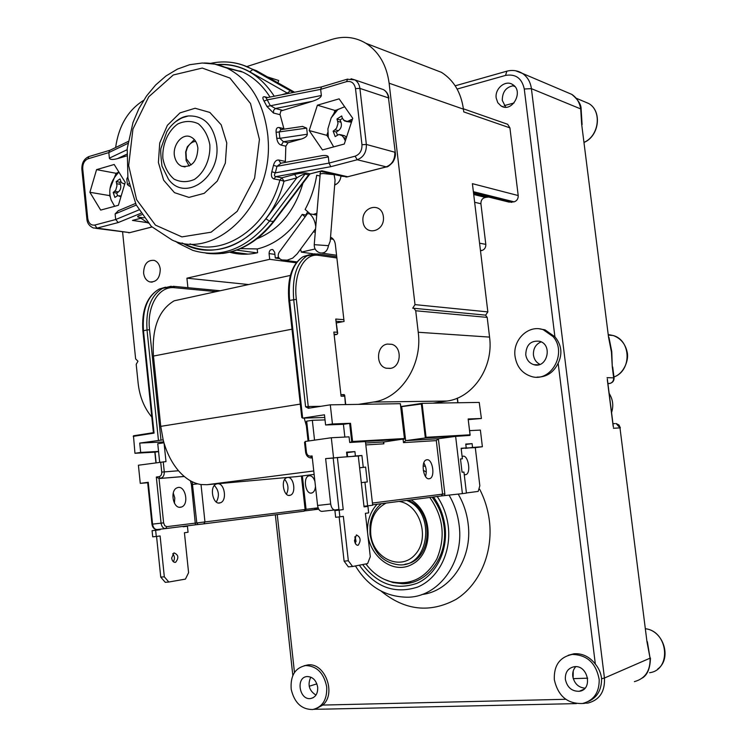 <?xml version="1.0" encoding="UTF-8"?>
<svg xmlns="http://www.w3.org/2000/svg" width="747" height="747" viewBox="0 0 747 747"><rect width="100%" height="100%" fill="white"/><g stroke="black" fill="none" stroke-linecap="round" stroke-linejoin="round"><path stroke-width="1.12" d="M609.16 393.436C612.923 399.384 613.726 405.761 611.569 412.568M377.114 504.244C371.997 509.743 368.906 516.579 367.851 524.749C364.05 551.772 390.961 576.367 412.204 564.246C433.988 553.069 433.241 512.629 411.027 499.874M404.949 564.218C432.728 561.202 435.212 510.285 408.021 500.257M355.301 537.392L356.048 541.622M365.899 563.92C372.239 572.473 380.036 578.262 389.308 581.297C409.589 586.208 425.416 578.776 436.808 559.008C445.782 537.364 443.447 516.849 429.786 497.455M411.195 582.623L403.604 583.398L397.89 582.968M381.372 503.693C375.022 508.94 371.231 516.121 370.008 525.234L369.98 534.264C373.351 552.659 383.024 562.846 399.01 564.835C429.534 567.393 436.313 511.434 406.667 500.434M183.09 526.383L187.432 526.261L188.057 532.256L184.425 532.742L188.589 572.688L185.443 579.102L168.822 582.016L164.321 576.805L160.11 535.954L156.272 536.467L155.637 530.286L160.157 529.716L160.101 529.203M173.257 492.973L174.789 497.96L174.424 503.179M171.642 558.046L173.939 552.855C178.468 554.666 179.037 557.804 175.648 562.276C173.556 562.584 172.221 561.174 171.642 558.046M173.341 561.716C174.975 558.887 174.761 556.226 172.716 553.742M183.127 526.747L187.432 526.261M164.321 576.805L160.745 577.114L165.255 582.315L168.822 582.016M160.745 577.114L156.562 536.43M155.637 530.286L152.08 530.678L152.715 536.841L156.272 536.467M152.08 530.678L160.157 529.716M156.599 530.099L156.543 529.539C154.013 529.221 152.491 527.438 151.958 524.189L152.556 524.123L148.251 482.291L147.654 482.394L151.958 524.189M147.691 482.739L140.268 483.365L148.251 482.291M156.076 462.71L154.984 452.15L134.955 453.28L140.688 452.43L139.726 443.074L163.163 439.852L164.079 443.176L165.993 461.599L138.41 465.222L140.268 483.365M164.079 443.176C167.393 454.139 172.212 463.336 178.524 470.759C185.489 478.706 192.987 483.3 201.018 484.542L206.966 484.71L313.759 470.974M306.382 425.846L304.216 418.087M297.035 476.577L206.966 484.71M163.163 439.852L160.754 426.36L153.462 356.058C151.716 328.428 158.625 310.014 174.172 300.808L185.919 298.249M287.604 477.482C293.879 476.465 296.466 493.506 290.294 495.224C283.86 497.997 280.19 479.602 286.792 477.66L287.604 477.482M217.452 483.776C224.604 482.646 227.424 500.705 220.412 502.759C213.044 505.971 208.852 486.344 216.415 484.009L217.452 483.776M425.51 476.493C426.892 471.712 426.332 467.164 423.829 462.869M359.615 467.753L364.05 506.886L367.935 506.382L368.673 512.89L365.386 513.338L370.288 556.683L367.617 563.593L352.584 566.497L348.335 560.773L343.349 516.364L339.876 516.84L339.119 510.126L343.218 509.594L337.383 457.509L358.289 455.987L359.615 467.753L365.619 467.09L359.624 467.855M355.572 543.844L354.909 536.682M354.48 540.539L356.422 534.945C360.596 536.99 361.203 540.398 358.243 545.189C356.347 545.487 355.096 543.937 354.48 540.539M364.041 506.811L367.935 506.382M348.335 560.773L344.106 561.146L348.354 566.861L352.584 566.497M344.106 561.146L339.147 516.915M339.119 510.126L334.899 510.584L335.655 517.288L339.876 516.84M334.899 510.584L343.218 509.594M339.017 510.052L333.19 458.07L337.383 457.509M338.942 509.426L335.011 509.93C332.788 509.827 331.351 507.848 330.688 503.992L325.627 458.621L343.396 457.071M325.627 458.621L333.19 458.07M346.617 452.691L347.131 452.654L347.588 456.762M336.505 322.909L344.078 321.453L335.338 244.372C334.843 240.851 333.237 238.433 330.529 237.126M444.838 493.879L442.579 494.15L441.337 495.971L444.652 495.588L444.838 493.879L438.368 438.713L405.649 440.655L403.483 442.626L436.304 440.609L438.368 438.713L455.633 436.379L469.891 435.408L470.04 434.81L426.051 437.303L425.332 437.966L469.891 435.408M400.765 406.751L421.364 403.996L425.332 437.966L405.649 440.655L401.886 408.105L401.587 406.984L400.84 407.367M421.364 403.996L422.092 403.343L479.229 402.409L481.404 418.488L468.304 419.618M444.652 495.588L462.393 493.618L455.633 436.379M301.769 417.461L302.656 418.133L324.459 414.8L325.599 424.978L332.443 423.96L330.295 404.827L400.327 403.688L404.482 438.863L384.238 441.925L383.51 442.84L383.893 443.83L383.706 442.177M365.619 467.09L367.309 481.964L364.938 482.207L367.627 505.868L372.669 505.215L365.442 441.57L349.699 442.485L349.054 436.846L331.304 437.751L305.243 441.468L304.543 442.485M404.36 438.536L352.584 441.468L349.699 442.485M429.161 478.78C423.465 479.91 420.608 461.665 426.21 459.928L426.948 459.75C432.653 458.798 435.417 476.903 429.824 478.622L429.161 478.78M368.925 472.216L369.522 477.482M184.285 476.502L159.036 478.528L156.319 477.034L159.018 476.67L160.381 478.341C163.079 477.622 164.377 475.447 164.275 471.824L163.238 461.777M308.866 440.954L306.672 421.168L305.981 422.204M469.611 430.636L480.386 430.085L482.375 446.734L475.297 447.649L479.835 485.765L478.201 491.405L466.417 492.964M315.075 253.756L307.25 255.698C296.503 262.841 291.984 277.464 293.692 299.575L305.588 406.788L308.483 408.254L330.295 404.827M306.672 421.168L312.33 420.309L314.543 440.142M325.029 419.898L312.33 420.309M341.202 394.621L344.666 395.163L345.422 404.585M334.469 334.88L336.981 334.413L337.691 333.405L337.261 332.266L333.844 332.051L341.08 396.209L344.479 396.181M337.681 333.274L335.767 319.053L337.261 332.266M153.387 432.662L133.47 435.8L134.955 453.28M171.184 286.25L159.12 289.117C147.346 296.185 142.126 310.042 143.471 330.697L154.059 433.111L153.406 432.662L142.882 330.93C141.482 310.276 146.898 296.344 159.12 289.117L165.498 287.175M301.414 476.026L305.112 509.51L166.805 526.663L165.638 528.587L195.425 524.833L191.419 484.598L190.429 480.797M180.457 507.269C172.865 508.632 169.793 490.041 177.235 487.772C185.153 484.289 189.617 504.505 181.493 507.026L180.457 507.269M314.926 481.451C313.469 477.165 311.396 475.307 308.716 475.886C302.834 477.51 305.42 494.206 311.378 493.095L312.031 492.945C314.029 492.077 315.169 489.892 315.477 486.4M470.134 435.09L468.154 418.974L481.404 418.488M344.853 437.06L343.415 424.315L350.53 423.297L332.443 423.96M155.927 462.729L154.834 452.15L158.579 451.59M367.627 505.868L363.976 506.27M482.375 446.734L472.552 447.444L472.104 443.643L465.764 444.073L466.221 447.911L461.132 448.275L462.374 458.77L460.488 458.938L462.057 472.235L463.943 472.048L466.436 493.095L462.393 493.618M163.957 442.775L157.757 443.709L159.671 462.197M139.726 443.074L163.724 441.935M158.56 451.431L140.688 452.43M216.303 502.012C219.599 496.017 218.964 490.518 214.38 485.513M286.456 494.197C288.93 488.893 288.351 483.963 284.71 479.415M343.415 424.315L325.599 424.978M304.533 442.355L305.635 452.346C306.177 455.493 307.801 457.36 310.519 457.93L311.844 457.958L310.537 456.137L312.087 455.931L317.587 505.467C318.241 509.305 319.688 511.275 321.929 511.368L335.011 509.93M347.056 456.585L346.561 452.168L354.918 451.608L355.404 455.978L361.912 455.502L363.247 467.295M361.912 455.502L358.289 455.987M364.938 482.207L361.305 482.646M354.918 451.608L347.131 452.654M355.404 455.978L351.762 456.464M333.526 457.566L331.304 437.751M462.113 456.585L462.486 456.398C467.949 453.728 471.553 472.87 465.923 474.644L464.251 474.644M462.374 458.77L460.497 459.013M475.297 447.649L465.372 448.023M472.552 447.444L465.409 448.377M472.104 443.643L465.811 444.465M466.221 447.911L461.17 448.564M432.933 403.165L447.051 401.036C472.944 397.89 493.776 367.235 489.565 337.093L487.193 317.391L485.485 315.122L484.458 315.019M390.223 368.402L386.255 368.224C375.311 365.862 376.301 345.301 387.413 344.078L391.717 344.302C402.521 346.897 401.26 367.356 390.223 368.402M387.413 344.078L391.699 344.302M151.781 417.05C144.171 407.843 139.624 396.592 138.148 383.295L136.197 364.321L137.971 361.212L135.637 358.905L122.592 232.018M247.164 66.455L331.836 39.432C343.919 35.725 355.273 37.014 365.899 43.289C378.869 51.702 386.619 65.008 389.122 83.206L415.005 304.627L412.717 308.203L413.913 308.296L415.724 310.761L418.236 332.266C422.709 365.18 400.625 398.655 373.276 402.054L358.373 404.37M115.626 147.542C118.689 125.898 128.008 110.182 143.583 100.387M143.601 273.085C143.863 264.121 147.402 259.881 154.209 260.376C157.598 261.655 159.615 264.587 160.26 269.163C160.007 278.08 156.506 282.329 149.774 281.908C146.309 280.667 144.255 277.716 143.601 273.085M362.986 221.514C361.09 206.405 381.67 201.401 383.388 216.714C385.219 232.018 364.564 236.696 362.986 221.514M305.075 216.919L302.208 214.389C290.135 233.008 275.129 244.549 257.201 249.012L257.603 252.719C248.041 254.886 238.723 254.718 229.637 252.197M267.407 76.876L278.715 80.517L277.893 82.796M341.005 176.021C340.399 180.541 338.288 183.547 334.675 185.032M319.66 175.9L316.719 175.246C314.702 187.506 310.836 198.898 305.121 209.421L310.154 213.866M313.31 214.445L316.709 213.315M315.206 232.326L313.451 231.803M187.917 287.698L186.909 278.183L269.704 259.321L269.079 253.588C269.2 250.637 270.433 249.302 272.786 249.563L274.672 252.29L275.307 258.042L278.584 257.295M300.583 249.218L301.321 252.122L315.113 248.975M647.36 641.692L650.067 658.163C650.422 670.843 645.193 678.668 634.399 681.628M566.665 92.198L571.913 94.449C576.693 97.698 579.625 102.498 580.708 108.847L581.661 124.217L608.534 337.149L611.438 352.07L612.288 366.889L611.765 351.576L608.936 337.28M326.71 686.979C327.195 699.603 322.536 707.12 312.732 709.529C301.592 709.529 294.421 702.815 291.218 689.378C290.2 675.839 295.018 667.893 305.663 665.54C316.943 666.007 323.955 673.15 326.71 686.979M317.69 687.268C317.933 693.618 315.57 697.371 310.621 698.538C299.276 700.434 295.56 677.174 307.092 676.549C312.769 676.735 316.308 680.312 317.69 687.268M316.775 708.352L322.741 705.075C336.701 693.683 324.87 662.272 307.801 664.923L305.663 665.54M304.104 665.764L307.801 664.923M315.972 695.102C309.09 690.704 307.362 684.71 310.789 677.127M554.33 679.733C558.074 696.092 567.477 704.01 582.539 703.487C593.697 700.583 599.253 692.674 599.215 679.751C596.209 663.252 587.207 654.811 572.221 654.437C559.699 657.071 553.732 665.512 554.33 679.733M565.367 679.387C565.059 672.347 567.981 668.135 574.144 666.744C587.945 664.4 593.305 689.714 579.298 691.283C571.866 691.451 567.216 687.483 565.367 679.387M588.384 701.452C597.189 697.511 601.587 689.939 601.596 678.724C600.999 673.299 598.917 668.416 595.34 664.074C589.458 656.641 582.324 653.214 573.957 653.774L568.224 655.287M515.057 356.459C516.765 366.824 522.209 373.491 531.378 376.469C550.987 382.884 567.58 352.948 553.135 336.664L543.237 329.707C528.596 324.282 512.461 339.838 515.057 356.459M525.748 354.694C526.121 344.797 530.762 340.315 539.689 341.267C553.135 344.853 546.972 369.009 533.76 364.657C529.268 363.135 526.588 359.811 525.748 354.694M539.558 328.867L545.011 329.857L554.9 336.794C561.567 344.862 562.659 353.667 558.158 363.229C553.555 372.585 546.496 377.216 536.99 377.114M505.7 107.185L502.273 100.359C502.339 91.685 506.261 86.773 514.039 85.625M496.204 98.062C494.635 88.585 505.523 79.574 512.666 84.57C524.207 91.143 512.078 113.245 501.032 105.943L497.782 102.703L496.204 98.062M539.95 364.377C536.29 362.547 534.124 359.438 533.451 355.058C533.115 348.634 535.683 344.227 541.155 341.855M584.976 688.192C578.327 687.464 574.266 683.505 572.781 676.324C572.379 672.468 573.369 669.256 575.741 666.679M514.048 102.983L504.272 105.607M573.266 678.64L587.674 678.183M506.289 123.806L507.68 124.291L509.912 127.868L463.766 111.901L463.429 109.155C461.067 92.479 453.746 80.209 441.468 72.347L428.433 67.333M485.634 315.178L487.847 311.901L472.403 183.669L518.203 195.546C518.306 198.777 516.943 200.878 514.123 201.849L509.034 202.101L473.57 193.314M509.912 127.868L518.203 195.546M488.631 197.049L485.597 197.423C482.441 198.058 480.872 200.159 480.909 203.744L485.811 244.362C485.905 247.556 484.588 249.601 481.834 250.506L480.489 250.787M432.093 497.157C438.676 505.738 442.682 515.654 444.091 526.915C448.172 556.636 427.144 584.518 402.241 583.696L393.034 582.576L384.154 579.28M362.64 564.555C377.702 584.322 395.817 590.569 417.003 583.295C435.856 575.134 447.957 551.174 445.072 526.915C443.671 515.71 439.815 505.738 433.484 496.979M573.238 670.955L573.089 677.987M613.156 426.192L607.32 379.84M582.09 124.572L581.129 109.099L531.406 88.66C530.445 81.918 527.447 76.829 522.414 73.402L515.598 70.76M646.995 641.934L619.982 427.882L646.995 641.934L650.067 658.163L604.444 678.024L531.406 88.66L524.273 88.996L554.9 336.794M399.085 501.414C420.01 504.384 430.431 538.092 415.239 554.461C400.672 571.464 372.977 558.42 370.745 534.273C369.802 519.567 374.929 509.174 386.106 503.086M117.793 195.583L120.837 196.834L117.793 195.583L114.889 197.432L113.18 192.493L116.709 193.1L117.587 195.621M120.697 181.549L119.725 182.231L120.472 184.369L116.672 183.697L116.98 185.742L115.822 189.906L114.571 191.288L118.371 191.942L116.709 193.1M120.472 184.369C121.285 187.516 120.584 190.037 118.371 191.942M116.672 183.697L116.196 181.586L119.725 182.231M116.196 181.586L120.024 178.906L121.378 182.67L124.432 183.911L121.378 182.67M118.922 172.137C110.453 181.007 107.867 190.317 111.172 200.065L114.636 206.312M113.18 192.493L114.571 191.288M118.904 172.109L116.102 173.304L110.211 188.16M309.193 130.557L317.4 105.187L339.119 98.847L352.743 118.297L344.283 144.022L322.461 149.942L309.193 130.557L326.841 135.338L328.297 137.448L327.896 128.886L331.154 117.942L334.04 113.236L337.336 109.762L344.647 106.746M317.4 105.187L334.955 110.444L334.04 113.236M327.746 132.564L326.841 135.338M337.336 109.762L334.955 110.444M125.235 182.352L118.39 205.294L100.686 210.094L89.901 192.296L96.568 169.634L114.198 164.489L125.235 182.352M197.899 148.177C197.208 161.651 191.774 167.673 181.614 166.226C178.477 164.816 176.283 162.118 175.031 158.159C171.119 146.701 181.82 132.303 190.896 137.009C194.827 138.979 197.161 142.705 197.899 148.177M189.187 166.03L186.124 160.502L185.667 151.996L187.329 146.776L194.36 139.605M126.663 155.936L117.41 158.663C112.694 159.867 110.024 159.699 109.389 158.149L108.819 152.593L109.482 150.511L110.257 150.138M86.885 218.936L86.876 218.89C87.156 223.157 89.351 226.192 93.487 228.003L97.045 228.115L118.241 222.541L115.692 219.534L115.113 213.941L118.278 210.71L121.266 209.449M129.576 186.274L127.392 184.63L126.803 179.019L127.765 176.955M293.207 92.497L290.359 90.789L287.306 93.086L288.968 93.328M321.49 86.913L320.659 89.36L321.35 95.485C320.986 97.512 317.989 99.454 312.349 101.303L280.881 110.976L279.994 114.328L284.037 129.184M319.604 156.114L322.153 155.647C325.916 155.217 327.97 155.637 328.325 156.926L329.025 163.089L330.79 166.684L357.206 159.746C363.528 157.309 366.581 152.211 366.357 144.46L394.818 152.211C395.032 159.718 392.044 164.639 385.844 166.983L347.7 176.759L342.126 176.283L320.79 171.352M320.089 171.371L310.098 173.874L306.522 173.061C303.833 172.706 299.864 173.164 294.626 174.434L296.783 177.879C300.817 175.368 303.581 174.098 305.065 174.088L308.642 174.891L273.178 221.738C253.532 246.052 231.131 256.538 205.967 253.186M141.762 214.725C137.681 215.902 136.608 216.733 138.559 217.2L143.947 217.853M294.626 174.434L281.862 177.805L275.802 176.647C274.214 176.227 274.046 174.966 275.307 172.856L271.843 171.717C270.872 175.545 271.534 177.935 273.841 178.906L279.901 180.055L281.862 177.805L284.019 181.222L296.783 177.879L265.941 218.778C239.89 249.479 211.915 257.538 181.997 242.962M282.067 110.211L275.391 108.492L270.227 105.486L267.23 99.874L320.659 89.36L346.552 81.638C351.389 80.769 354.377 83.094 355.507 88.604L361.968 144.703C362.136 150.52 359.849 154.349 355.105 156.188L329.025 163.089L275.307 172.856L276.969 166.329L281.133 163.173M300.892 126.654L302.498 126.411L306.653 128.129L307.334 134.227C307.166 136.187 305.196 137.784 301.443 139.017L288.006 142.761L285.84 146.179L285.326 162.407M280.732 163.248L278.706 160.017C276.213 159.877 274.466 161.669 273.458 165.395L271.843 171.717M328.325 156.926L276.969 166.329L273.458 165.395M330.79 166.684L275.802 176.647L273.841 178.906M288.006 142.761L283.393 141.706L279.882 138.335L276.763 138.232C277.324 142.042 278.827 144.348 281.283 145.151L285.84 146.179M307.334 134.227L279.882 138.335L279.201 132.247L280.723 129.679L281.572 129.558M281.124 129.623L279.322 127.55C276.922 127.167 275.848 128.764 276.11 132.34L276.763 138.232M306.653 128.129L276.11 132.34M301.443 139.017L283.393 141.706L281.283 145.151M267.613 97.54L264.755 96.793C262.533 96.503 262.29 97.913 264.027 101.041L267.23 99.874L266.119 97.838L266.632 97.736M321.173 86.979L266.119 97.838L264.755 96.793M264.027 101.041L266.94 106.476L273.486 113.03L280.097 114.702M321.35 95.485L266.94 106.476M312.349 101.303L275.391 108.492L273.617 110.276L273.486 113.03M386.022 167.011L347.7 176.759L321.892 170.783L310.098 173.874L308.642 174.891L310.332 173.892M136.122 219.525L137.878 219.067M110.005 193.856L109.492 195.583L110.425 197.105M96.568 169.634L116.102 173.304M89.901 192.296L109.492 195.583M191.064 164.956L186.358 158.794L185.984 151.968L187.32 147.775C189.355 143.844 192.147 141.715 195.686 141.398M307.755 211.746L305.747 215.024M257.5 248.938L240.422 248.611M302.965 183.146C294.561 211.233 279.257 229.759 257.052 238.723M257.015 252.85L236.659 250.096M301.321 252.122L313.264 253.821M275.307 258.042L279.555 258.611M296.214 262.785L269.704 259.321M248.602 284.551L186.909 278.183M302.208 214.389L306.373 215.145M280.284 250.749L279.107 252.346C277.296 255.997 278.267 258.537 282.011 259.956L287.203 260.152L292.684 258.117L297.119 253.896L315.477 228.909M306.868 214.473L307.4 213.754L309.305 213.717C312.638 216.163 314.767 220.281 315.701 226.07M314.543 230.328L315.346 230.534M319.819 173.883L323.19 173.519L334.114 174.677L335.067 180.111L330.211 241.197L328.475 245.67L314.235 244.68M333.657 146.907L328.297 137.448M348.177 132.172L349.727 127.476M351.706 121.434L349.176 120.697L347.159 121.425L344.6 120.986L342.359 118.269L341.696 115.962L336.972 118.997L340.128 119.912L341.024 122.284C341.977 125.757 341.09 128.568 338.354 130.716L336.309 132.023L337.411 134.964M336.309 132.023L333.134 131.145L335.179 136.589L338.877 134.479L341.36 134.89L343.779 137.691L346.15 138.335M342.415 118.456L340.128 119.912M342.191 135.45L344.806 135.842L346.487 137.317M351.454 122.219L346.206 121.453M349.176 120.697L351.501 119.436L351.949 120.706M341.024 122.284L337.625 121.303L336.972 118.997M345.73 139.605L344.918 140.147L343.779 137.691M337.625 121.303L337.989 123.572L336.523 128.204L334.945 129.763L338.354 130.716M333.134 131.145L334.945 129.763M295.644 476.754L314.142 474.41M160.754 426.36L300.294 404.099M153.462 356.058L292.002 329.175M178.524 470.759L161.735 472.095C161.81 474.634 160.904 476.156 159.018 476.67M160.969 439.946L149.549 329.744C146.711 305.598 159.158 285.671 174.705 287.735L216.275 291.619M192.175 481.722L196.797 522.947L198.095 524.534L203.8 523.862L204.958 521.994L201.018 484.542M336.327 321.275L342.584 321.742M436.304 440.609L442.579 494.15L372.426 503.048M403.1 439.329L403.483 442.626M401.886 408.105L400.943 408.226M400.747 406.573L422.046 403.343M365.815 444.932L383.893 443.83M384.238 441.925L365.6 443.027M349.661 423.39L351.781 442.187L404.23 439.18M372.622 504.823L441.337 495.971M197.871 524.534L195.462 524.796M314.412 508.277L315.794 509.519L305.318 510.845M315.794 509.519L318.745 509.193L315.794 509.519M203.8 523.862L304.244 511.153M166.805 526.663L164.732 525.692L163.621 522.863L161.081 523.161C161.697 526.719 163.21 528.531 165.638 528.587L157.113 529.53C154.685 529.474 153.163 527.671 152.556 524.123L161.081 523.161L156.319 477.034M160.698 462.048L161.735 472.095M163.621 522.863L159.036 478.528L184.21 476.437M173.332 286.316L174.705 287.735M220.244 290.751L173.734 286.353L162.622 288.333C150.875 295.392 145.674 309.267 147.019 329.959L149.549 329.744M142.882 330.912L147.019 329.959L158.439 440.207M317.186 253.896L303.235 256.604C291.853 263.971 287.053 278.668 288.846 300.705L289.621 300.415C287.922 278.351 292.46 263.747 303.235 256.604L309.529 254.699M324.758 417.48L302.656 418.133L289.621 300.415L296.335 299.36C293.16 273.514 304.281 252.691 318.717 255.39L336.878 257.967M305.635 452.346L306.429 452.206L305.243 441.468M310.537 456.137C308.315 456.165 306.942 454.858 306.429 452.206M311.844 457.958L312.311 457.892L311.844 457.958M333.844 332.051L341.08 396.209M334.404 334.254L336.981 334.413M343.872 319.669L335.767 319.053M309.379 408.114L308.24 406.517L305.588 406.788M320.939 406.303L308.24 406.517L296.335 299.36M457.239 398.198L457.78 402.764M336.738 256.688L317.727 253.971L318.717 255.39M154.059 433.111L133.227 436.379M318.119 507.811L306.065 509.314M304.346 511.116L306.074 509.379L305.112 509.51L304.01 511.209M197.712 483.841L191.419 484.598M317.643 507.876L316.13 509.445L305.364 510.817M426.051 437.303L422.092 403.343M468.154 418.974L470.04 434.81M352.584 441.468L350.53 423.297M156.132 462.701L155.031 452.112M330.688 503.992L317.587 505.467M373.276 402.054L447.051 401.036M415.724 310.761L487.193 317.391M489.565 337.093L418.236 332.266M583.846 703.207L588.01 703.058C599.626 699.902 605.107 691.554 604.444 678.024L601.596 678.724M620.374 427.882L618.992 425.015L616.135 423.53L619.982 427.882L613.418 428.274M607.05 377.665L614.062 377.861L612.689 366.982M612.288 366.889L613.661 377.786C613.763 380.858 612.419 382.753 609.636 383.472L607.937 383.725M581.661 124.217L608.534 337.149M437.228 496.494C443.232 505.448 446.921 515.477 448.293 526.598C451.44 552.864 438.078 578.72 417.545 587.095C394.463 594.425 375.059 587.123 359.335 565.19M355.46 565.946C367.841 586.302 384.976 596.722 406.863 597.208C438.05 597.74 464.298 562.65 459.144 525.262C457.818 514.356 454.447 504.3 449.04 495.102M426.276 471.992L423.278 470.349M458.182 494.084C463.495 503.142 466.81 513.03 468.126 523.75C472.795 558.186 450.6 591.344 421.952 594.509M423.166 465.801L425.529 466.539M380.989 591.026C404.893 610.56 429.88 613.362 455.941 599.43C479.359 584.976 493.263 553.032 489.434 521.135C488.043 509.799 484.794 499.173 479.658 489.238M514.926 86.577L512.741 85.7M316.877 683.86L309.183 686.25M314.076 709.276L325.253 709.118M558.158 363.229L595.34 664.074M457.127 89.052L505.532 75.419L506.886 71.17M505.532 75.419C515.635 73.701 521.882 78.23 524.273 88.996M294.467 672.496L277.258 514.59M565.75 699.285L322.741 705.075M389.122 83.206L463.429 109.155M487.847 311.901L415.005 304.627M485.811 244.362L479.574 243.205M474.644 202.26L480.909 203.744M473.374 191.68L514.123 201.849M511.77 202.39L473.514 192.903M485.597 197.423L473.71 194.5M480.424 250.254L481.834 250.506M607.899 383.463L609.926 383.426M581.25 117.578L581.017 109.305M615.136 423.586L612.97 423.698M608.609 334.628L613.166 335.506C631.28 340.305 631.869 370.876 613.95 376.955C623.792 373.808 629.198 359.895 627.172 352.117C625.332 343.825 620.664 338.279 613.166 335.506L608.674 335.132M583.528 101.321L588.869 103.581C602.054 111.144 599.141 135.655 584.322 142.238M645.735 628.778C668.388 631.645 671.786 669.91 649.601 672.72M116.98 185.742L115.822 189.906M226.761 142.938L221.196 124.814L209.851 112.442L195.107 108.25L179.971 112.9L167.384 125.319L159.727 142.994L158.401 162.529L163.64 180.204L174.49 192.661L188.954 197.395L204.22 193.333L217.256 181.11L225.342 163.089L226.761 142.938M175.61 121.677C179.868 118.203 184.117 116.299 188.375 115.962C179.401 117.737 172.212 123.012 166.805 131.799L161.053 148.046C160.418 149.213 160.717 155.227 161.959 166.067L168.402 179.103C185.004 202.81 221.383 177.3 216.611 144.012C213.184 124.805 203.772 115.449 188.375 115.962L181.689 117.905L175.442 121.808M209.842 144.741C210.607 158.868 204.491 172.585 194.453 179.411C187.366 182.464 180.55 182.352 173.995 179.084C168.262 174.051 164.545 167.113 162.846 158.271C162.108 144.479 167.954 130.986 177.777 123.965C184.789 120.725 191.634 120.65 198.31 123.759C204.211 128.717 208.058 135.711 209.842 144.741M259.424 139.428L254.606 178.141L237.182 211.345L211.084 232.205L181.894 236.892L155.441 225.118L136.608 199.664L128.661 165.545L132.938 129.054L148.718 96.821L173.304 74.971L202.26 68.061L229.927 78.061L250.516 103.525L259.424 139.428M224.81 67.165L242.822 72.114L227.135 68.173L214.912 64.149L202.269 63.009L189.663 64.709L177.469 69.088L166.021 75.942L155.609 85.018L146.487 96.046L138.886 108.66L132.994 122.527L127.205 148.55L127.905 177.907L136.131 204.79L151.314 226.388L172.146 240.058C215.958 260.852 273.346 203.978 268.108 139.334L267.893 136.178C264.093 102.983 250.506 80.321 227.135 68.173C219.702 64.7 211.961 62.972 203.931 63M182.305 243.018C218.133 264.727 270.153 235.352 284.019 181.222L279.901 180.055C267.557 227.844 224.072 257.052 190.018 243.877M274.252 96.232C259.601 73.897 240.637 63.364 217.368 64.653M217.06 64.578C228.545 63.635 239.451 66.044 249.769 71.796L287.306 93.086L281.778 94.748M138.839 209.963L115.692 219.534L94.776 225.062C90.966 225.557 88.622 223.344 87.744 218.423L82.73 168.859C82.6 163.761 84.364 160.4 88.053 158.784L108.819 152.593L127.858 143.415M290.359 90.789L252.822 69.564L249.769 71.796M242.98 65.138L251.515 68.845C243.961 64.849 236.052 62.589 227.77 62.057M355.105 156.188L357.206 159.746L386.47 166.898C387.291 167.272 389.411 165.731 392.801 162.267C394.967 158.7 395.798 155.46 395.284 152.547L388.477 97.894L359.895 88.398C359.354 84.486 357.664 81.647 354.816 79.882L351.062 78.752M361.968 144.703L366.357 144.46L359.895 88.398L355.507 88.604M380.4 88.576L383.491 89.631C386.292 91.349 387.954 94.103 388.477 97.894L395.275 152.5M347.644 79.079L346.552 81.638M178.402 243.27L192.782 250.348C220.953 258.714 246.538 248.966 269.518 221.112L265.941 218.778M309.239 174.873L273.934 221.476L269.518 221.112L305.065 174.088L306.522 173.061M151.902 226.957L129.782 232.634L97.045 228.115L94.776 225.062M81.881 169.448L86.876 218.89L87.744 218.423M89.407 156.403L88.856 156.571C83.981 158.794 81.656 163.061 81.871 169.392L82.73 168.859M109.762 150.306L88.856 156.571L88.053 158.784M115.113 213.941L136.271 205.07M127.083 149.727L109.389 158.149M117.41 158.663L126.747 154.246M128.988 183.687L127.392 184.63M126.803 179.019L127.97 178.318M118.241 222.541L140.838 213.297M285.298 161.399L278.706 160.017M283.888 128.652L279.322 127.55M224.819 67.146L242.822 72.114C253.663 77.277 262.729 85.597 270.031 97.063M240.777 71.189L236.771 70.591M239.423 71.264L241.711 71.6M256.949 70.974L294.561 92.226M138.559 217.2L139.614 217.368M140.875 218.208L132.462 220.412L147.542 222.662M151.958 227.013L129.782 232.634L95.728 228.311M274.896 254.382L269.079 253.588M320.435 171.39L314.235 244.642C314.17 248.695 316.037 251.431 319.856 252.822C324.469 253.691 327.345 251.309 328.475 245.67M347.159 121.425L343.433 120.09M338.877 134.479L342.593 135.823M337.989 123.572L336.523 128.204M175.648 562.276L174.686 562.36M174.172 300.808L290.368 275.428M358.243 545.189L357.365 545.273M400.747 406.583L422.018 403.352M197.815 524.515L195.471 524.777M288.846 300.705L301.788 417.573M308.072 441.066L305.962 422.074M345.73 404.575L344.675 395.266M344.218 394.621L341.211 394.64M308.128 408.273L308.679 408.226M457.976 402.754L457.425 398.114M306.074 509.379L302.376 475.904M400.429 403.8L404.482 438.863M153.406 432.662L133.47 435.8M181.493 507.026L179.485 507.269M220.412 502.759L218.628 502.974M310.761 493.095L312.031 492.945M288.893 495.392L290.294 495.224M428.545 478.771L429.824 478.622M464.783 474.775L465.923 474.644M386.255 368.224L390.597 368.336M485.485 315.122L413.913 308.296M571.922 94.439L522.414 73.402C517.419 70.395 512.068 69.704 506.363 71.32L455.184 85.812M310.621 698.538L313.17 697.717M572.221 654.437L573.957 653.774M543.237 329.707L545.011 329.857M504.02 107.045L501.032 105.943M538.447 364.816L533.76 364.657M583.799 689.304L579.298 691.283M584.313 703.431L582.632 703.469M576.395 703.599L571.306 703.711M313.749 709.351L314.394 709.361M292.833 675.484L275.344 514.832M570.801 703.73L325.86 709.108M507.68 124.291L463.392 108.81M402.241 583.696L403.604 583.398M610.196 383.36C612.885 382.473 614.174 380.643 614.062 377.861M581.119 109.062C581.25 104.655 578.169 99.771 571.847 94.402M642.485 677.949C647.565 674.672 650.217 668.033 650.441 658.042M576.273 98.259L588.869 103.581C602.241 111.228 599.271 135.823 584.331 142.304M645.735 628.75C663.822 630.982 672.132 658.854 657.649 669.079M613.399 427.125L607.32 378.841M124.721 184.079L123.983 183.939M121.145 196.05L119.305 195.742M181.614 166.226L185.069 166.945M210.561 63.383C224.735 60.302 238.386 62.122 251.515 68.845L256.548 70.741L294.579 92.226M321.107 87.025L347.159 79.219L354.816 79.882L383.491 89.631C386.572 91.433 388.393 94.309 388.935 98.24M139.652 217.396L148.195 223.092M175.33 241.225L178.122 243.083M128.167 141.472L109.482 150.511M135.515 203.455L118.278 210.71M280.751 163.22L322.153 155.647M302.498 126.411L281.161 129.586M273.785 221.672C259.256 240.207 242.187 250.805 222.587 253.466M140.95 218.255L136.085 219.534M129.987 232.644L128.717 232.812M347.878 176.787L345.908 177.03M187.32 147.775L187.329 146.776M365.899 43.289L441.468 72.347M248.135 254.12L231.038 251.842M152.164 282.142L149.774 281.908M315.215 232.186L313.796 231.953M279.107 252.346L307.4 213.754M309.305 213.717L316.569 215.052M336.085 184.388L334.749 184.089M322.088 253.149L336.57 255.241M330.398 238.835L333.33 239.311M284.999 260.358L296.895 261.917M338.13 109.239L331.145 117.933M327.886 128.886L328.316 137.532M341.36 134.89L344.806 135.842"/></g></svg>
